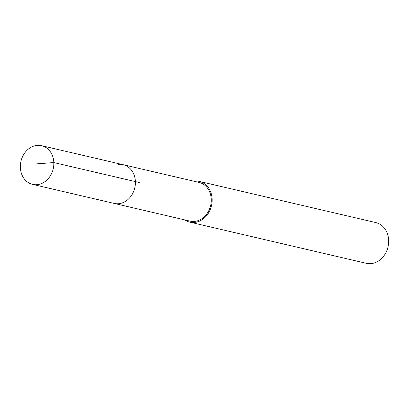 <?xml version="1.0" encoding="UTF-8"?>
<svg xmlns="http://www.w3.org/2000/svg" width="409" height="409" viewBox="0 0 409 409"><rect width="100%" height="100%" fill="white"/><g stroke="black" fill="none" stroke-linecap="round" stroke-linejoin="round"><path stroke-width="0.61" d="M37.848 184.592A19.872 16.57 103.1 0 1 32.582 184.387A19.872 16.57 103.1 0 1 20.45 164.377A19.872 16.57 103.1 0 1 36.345 145.476A19.872 16.57 103.1 0 1 41.611 145.681A19.872 16.57 103.1 0 1 53.748 165.691A19.872 16.57 103.1 0 1 37.848 184.592M117.91 164.5A19.872 16.57 103.1 0 1 123.175 164.709L199.019 182.404A19.872 16.57 -76.9 0 1 211.151 202.414A19.872 16.57 -76.9 0 1 195.257 221.315A19.872 16.57 -76.9 0 1 189.991 221.105L114.147 203.416A19.872 16.57 -76.9 0 0 119.413 203.621A19.872 16.57 -76.9 0 0 135.307 184.72A19.872 16.57 -76.9 0 0 123.175 164.709A19.872 16.57 103.1 0 1 135.307 184.72A19.872 16.57 103.1 0 1 119.413 203.621A19.872 16.57 103.1 0 1 114.147 203.416L32.582 184.387M193.718 181.167A20.915 17.444 103.1 0 1 199.26 181.386A20.915 17.444 103.1 0 1 212.031 202.445A20.915 17.444 103.1 0 1 195.297 222.343A20.915 17.444 103.1 0 1 189.75 222.128A20.915 17.444 103.1 0 1 184.684 219.868M189.75 222.128L366.275 263.309A20.915 17.444 -76.9 0 0 371.817 263.524A20.915 17.444 -76.9 0 0 388.55 243.626A20.915 17.444 -76.9 0 0 375.779 222.568L199.26 181.386M33.211 164.127L53.84 162.567L139.29 182.501M123.175 164.709L41.611 145.681"/></g></svg>
